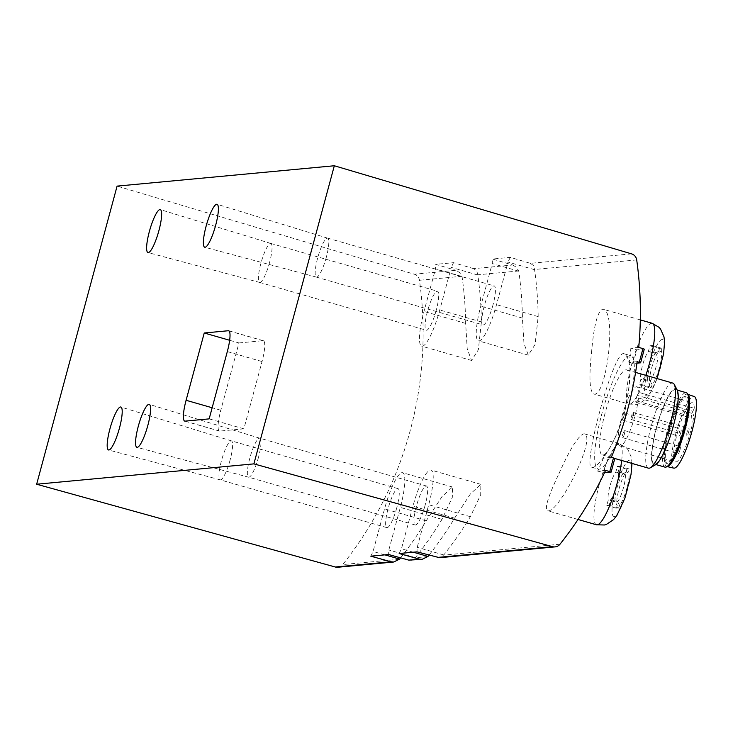 <?xml version="1.0" encoding="UTF-8"?>
<svg xmlns="http://www.w3.org/2000/svg" width="733" height="733" viewBox="0 0 733 733"><rect width="100%" height="100%" fill="white"/><g stroke="black" fill="none" stroke-linecap="round" stroke-linejoin="round"><path stroke-width="0.55" stroke-dasharray="3.67 2.75" d="M558.94 473.701C570.063 448.697 578.419 435.384 584.009 433.753C597.826 435.714 557.776 516.142 547.139 510.617C544.665 507.63 548.605 495.325 558.94 473.701M605.568 470.384L597.688 471.127A368.681 360.077 84.6 0 0 603.461 458.052L607.318 459.16L614.804 458.455M428.988 555.193A368.681 360.077 84.6 0 0 454.597 518.167L470.403 493.923L480.848 484.339L480.701 494.702L470.366 516.692A368.681 360.077 -95.4 0 1 443.777 554.954L439.626 557.703M400.612 557.85A368.681 360.077 84.6 0 0 426.221 520.824L442.026 496.58L452.472 486.996L452.325 497.359L441.99 519.349A368.681 360.077 -95.4 0 1 415.4 557.611L411.25 560.36M337.849 567.241A7.376 7.202 84.6 0 0 342.751 564.566A368.681 360.077 84.6 0 0 419.459 280.272A7.376 7.202 84.6 0 0 414.31 274.215L117.088 186.118M631.544 253.856L530.38 263.339L510.278 257.365L492.466 259.033L512.642 264.998L473.628 268.654L476.807 270.935L477.824 275.012A368.681 360.077 -95.4 0 1 481.425 321.934L478.328 349.824L471.576 360.471L467.214 348.807L465.666 323.409A368.681 360.077 84.6 0 0 462.056 276.497L459.6 272.548L455.889 270.312L414.31 274.215M530.38 263.339L533.569 265.612L534.577 269.698A368.681 360.077 -95.4 0 1 538.178 316.619L535.081 344.51L528.328 355.148L523.967 343.493L522.418 318.095A368.681 360.077 84.6 0 0 518.808 271.173L516.353 267.224L512.642 264.998M638.745 347.405L630.866 348.138L636.812 349.843L644.298 349.146M637.142 361.671L629.262 362.414A368.681 360.077 84.6 0 0 630.866 348.138M611.34 457.31L603.461 458.052M591.494 353.031C593.803 325.553 597.587 310.929 602.865 309.152C617.443 310.719 606.292 399.65 593.4 393.878C589.579 390.533 588.947 376.918 591.494 353.031M625.047 410.617C616.7 442.723 597.294 469.761 591.723 467.233C582.048 468.213 614.19 347.176 624.25 353.828C631.654 358.904 631.919 377.834 625.047 410.617M643.235 379.007L650.18 380.995A15.485 3.106 -74 0 0 656.062 366.876A15.485 3.106 -74 0 0 657.693 353.15L650.748 351.153A15.485 3.106 -74 0 1 649.126 364.878A15.485 3.106 -74 0 1 643.235 379.007L641.723 384.596L639.359 384.825L640.871 379.227A15.485 3.106 -74 0 1 642.502 365.501A15.485 3.106 -74 0 1 648.384 351.382L649.896 345.784L652.26 345.564L650.748 351.153M655.329 353.37L658.885 351.18A18.407 3.692 -74 0 0 651.573 368.342A18.407 3.692 -74 0 0 649.768 384.981L647.816 381.215A15.485 3.106 -74 0 1 649.447 367.49A15.485 3.106 -74 0 1 655.329 353.37L648.384 351.382M647.816 381.215L640.871 379.227M650.18 380.995L652.132 384.761A18.407 3.692 -74 0 0 659.443 367.599A18.407 3.692 -74 0 0 661.248 350.96L657.693 353.15M658.885 351.18A221.137 215.978 84.6 0 0 659.37 348.496A220.276 16.877 -164.9 0 0 661.734 348.276A221.137 215.978 -95.4 0 1 661.248 350.96M652.132 384.761A221.137 215.978 -95.4 0 1 651.197 387.317A220.276 16.877 15.1 0 1 648.833 387.537A221.137 215.978 84.6 0 0 649.768 384.981M610.681 499.668L617.626 501.665A15.485 3.106 -74 0 0 623.508 487.537A15.485 3.106 -74 0 0 625.139 473.811L618.194 471.823A15.485 3.106 -74 0 1 616.563 485.548A15.485 3.106 -74 0 1 610.681 499.668L609.169 505.266L606.805 505.486L608.317 499.888A15.485 3.106 -74 0 1 609.938 486.171A15.485 3.106 -74 0 1 615.83 472.043L617.342 466.445L619.706 466.225L618.194 471.823M622.775 474.04L626.321 471.85A18.407 3.692 -74 0 0 619.009 489.003A18.407 3.692 -74 0 0 617.204 505.651L615.262 501.885A15.485 3.106 -74 0 1 616.884 488.16A15.485 3.106 -74 0 1 622.775 474.04L615.83 472.043M615.262 501.885L608.317 499.888M617.626 501.665L619.568 505.422A18.407 3.692 -74 0 0 626.88 488.27A18.407 3.692 -74 0 0 628.685 471.631L625.139 473.811M626.321 471.85A221.137 215.978 84.6 0 0 626.807 469.166A220.276 16.877 -164.9 0 0 629.18 468.946A221.137 215.978 -95.4 0 1 628.685 471.631M619.568 505.422A221.137 215.978 -95.4 0 1 618.643 507.987A220.276 16.877 15.1 0 1 616.279 508.207A221.137 215.978 84.6 0 0 617.204 505.651M473.628 268.654L453.525 262.68L435.714 264.347L455.889 270.312M425.158 505.074A20.277 4.068 106 0 1 415.226 524.975A20.277 4.068 106 0 1 416.912 504.359A20.277 4.068 106 0 1 426.414 485.988A20.277 4.068 106 0 1 425.158 505.074M399.173 553.525L401.446 548.806L412.936 506.219A36.87 7.394 106 0 1 430.986 470.045A36.87 7.394 106 0 1 428.704 504.744L417.214 547.331L416.995 551.857M443.777 554.954L417.214 547.331M413.284 552.206L401.446 548.806M396.782 507.74A20.277 4.068 106 0 1 386.85 527.632A20.277 4.068 106 0 1 388.536 507.025A20.277 4.068 106 0 1 398.037 488.654A20.277 4.068 106 0 1 396.782 507.74M370.797 556.182L373.07 551.473L384.559 508.876A36.87 7.394 106 0 1 402.609 472.703A36.87 7.394 106 0 1 400.328 507.401L388.838 549.988L388.618 554.514M415.4 557.611L388.838 549.988M384.907 554.863L373.07 551.473M462.056 276.497L435.494 268.874L435.714 264.347M477.824 275.012L451.253 267.398L439.763 309.986A36.87 7.394 106 0 1 421.722 346.168A36.87 7.394 106 0 1 423.995 311.461L435.494 268.874M453.525 262.68L451.253 267.398M436.217 310.316A20.277 4.068 106 0 1 426.294 330.216A20.277 4.068 106 0 1 427.971 309.601A20.277 4.068 106 0 1 437.473 291.23A20.277 4.068 106 0 1 436.217 310.316M534.577 269.698L508.006 262.084L496.516 304.671A36.87 7.394 106 0 1 478.475 340.845A36.87 7.394 106 0 1 480.756 306.147L492.246 263.559L492.466 259.033M518.808 271.173L492.246 263.559M510.278 257.365L508.006 262.084M492.97 305.001A20.277 4.068 106 0 1 483.047 324.902A20.277 4.068 106 0 1 484.724 304.287A20.277 4.068 106 0 1 494.225 285.916A20.277 4.068 106 0 1 492.97 305.001M629.262 362.414L633.12 363.522L636.95 363.156M633.12 363.522L636.812 349.843M597.688 471.127L604.459 472.748M603.625 472.831L607.318 459.16M629.18 468.946L619.706 466.225M626.807 469.166L617.342 466.445M618.643 507.987L609.169 505.266M616.279 508.207L606.805 505.486M661.734 348.276L652.26 345.564M659.37 348.496L649.896 345.784M651.197 387.317L641.723 384.596M648.833 387.537L639.359 384.825M258.502 457.282A20.277 4.068 106 0 1 248.597 477.183A20.277 4.068 106 0 1 248.579 477.183A20.277 4.068 106 0 1 250.255 456.567A20.277 4.068 106 0 1 259.757 438.197A20.277 4.068 106 0 1 259.775 438.206A20.277 4.068 106 0 1 258.502 457.282M230.125 459.948A20.277 4.068 106 0 1 220.221 479.849A20.277 4.068 106 0 1 220.202 479.84A20.277 4.068 106 0 1 221.879 459.234A20.277 4.068 106 0 1 231.381 440.863A20.277 4.068 106 0 1 231.399 440.863A20.277 4.068 106 0 1 230.125 459.948M269.561 262.524A20.277 4.068 106 0 1 259.656 282.434A20.277 4.068 106 0 1 259.638 282.425A20.277 4.068 106 0 1 261.324 261.809A20.277 4.068 106 0 1 270.816 243.438A20.277 4.068 106 0 1 270.834 243.448A20.277 4.068 106 0 1 269.561 262.524M326.322 257.21A20.277 4.068 106 0 1 316.409 277.111A20.277 4.068 106 0 1 316.39 277.111A20.277 4.068 106 0 1 318.076 256.495A20.277 4.068 106 0 1 327.569 238.124A20.277 4.068 106 0 1 327.587 238.133A20.277 4.068 106 0 1 326.322 257.21M238.958 342.952L263.046 340.689A22.118 4.435 106 0 1 263.404 340.726A22.118 4.435 106 0 1 262.038 361.543L243.878 428.832L219.79 431.086A22.118 4.435 106 0 1 219.442 431.059A22.118 4.435 106 0 1 220.807 410.242L238.958 342.952L229.649 340.277M243.878 428.832L209.162 418.873M627.127 411.222A58.988 11.838 106 0 1 598.256 469.102A58.988 11.838 106 0 1 603.14 409.142A58.988 11.838 106 0 1 630.774 355.697A58.988 11.838 106 0 1 627.127 411.222M623.975 411.515A44.246 8.878 106 0 1 602.324 454.927A44.246 8.878 106 0 1 605.98 409.958A44.246 8.878 106 0 1 626.715 369.872A44.246 8.878 106 0 1 623.975 411.515M648.403 468.14A44.246 8.878 106 0 1 652.068 423.17A44.246 8.878 106 0 1 672.793 383.084M655.714 464.658A39.719 7.971 106 0 1 657.199 424.645A39.719 7.971 106 0 1 677.145 389.919M673.132 426.065A38.712 7.77 106 0 1 654.184 464.053A38.712 7.77 106 0 1 657.391 424.7A38.712 7.77 106 0 1 675.533 389.626A38.712 7.77 106 0 1 673.132 426.065M664.95 467.132A38.712 7.77 106 0 1 668.157 427.779A38.712 7.77 106 0 1 686.29 392.714M683.028 429.226A34.653 6.954 106 0 1 666.068 463.238A34.653 6.954 106 0 1 668.936 428.008A34.653 6.954 106 0 1 685.172 396.608A34.653 6.954 106 0 1 683.028 429.226M671.987 460.269A34.653 6.954 106 0 1 667.461 463.632A34.653 6.954 106 0 1 670.329 428.402A34.653 6.954 106 0 1 686.564 397.011A34.653 6.954 106 0 1 688.617 402.27M667.094 466.527A37.603 7.541 106 0 1 666.718 466.49A37.603 7.541 106 0 1 669.76 428.246A37.603 7.541 106 0 1 687.453 394.198A37.603 7.541 106 0 1 687.792 394.363M673.774 468.112A37.218 7.467 106 0 1 676.779 430.253A37.218 7.467 106 0 1 694.288 396.562M694.298 408.299A30.786 6.176 -74 0 0 692.438 402.719A30.786 6.176 -74 0 0 678.016 430.61A30.786 6.176 -74 0 0 675.469 461.909A30.786 6.176 -74 0 0 685.886 446.003A30.786 6.176 -74 0 0 694.023 413.953L692.584 416.949A4.242 0.852 106 0 1 691.549 418.204A4.242 0.852 106 0 1 691.485 415.62A4.242 0.852 106 0 1 692.859 411.295L694.298 408.299L638.755 392.366L637.307 395.371L692.859 411.295M637.307 395.371A4.242 0.852 106 0 0 635.932 399.687A4.242 0.852 106 0 0 635.997 402.27A4.242 0.852 106 0 0 637.032 401.024L638.48 398.019L694.023 413.953M638.48 398.019A30.786 6.176 106 0 1 630.334 430.069A30.786 6.176 106 0 1 619.916 445.976A30.786 6.176 106 0 1 622.464 414.676A30.786 6.176 106 0 1 636.885 386.795A30.786 6.176 106 0 1 638.755 392.366M633.129 415.941A3.683 0.742 106 0 1 631.324 419.56A3.683 0.742 106 0 1 631.635 415.813A3.683 0.742 106 0 1 633.358 412.468A3.683 0.742 106 0 1 633.129 415.941M688.681 431.874A3.683 0.742 -74 0 0 688.91 428.402A3.683 0.742 -74 0 0 687.105 432.021A3.683 0.742 -74 0 0 686.876 435.484A3.683 0.742 -74 0 0 688.681 431.874M624.406 434.055A3.683 0.742 106 0 1 622.601 437.674A3.683 0.742 106 0 1 622.903 433.927A3.683 0.742 106 0 1 624.635 430.583A3.683 0.742 106 0 1 624.406 434.055M679.958 449.989A3.683 0.742 106 0 1 678.153 453.599A3.683 0.742 106 0 1 678.456 449.851A3.683 0.742 106 0 1 680.178 446.516A3.683 0.742 106 0 1 679.958 449.989M625.249 416.683A3.683 0.742 106 0 1 623.444 420.293A3.683 0.742 106 0 1 623.756 416.546A3.683 0.742 106 0 1 625.478 413.21A3.683 0.742 106 0 1 625.249 416.683M680.801 432.607A3.683 0.742 106 0 1 678.996 436.227A3.683 0.742 106 0 1 679.299 432.479A3.683 0.742 106 0 1 681.03 429.135A3.683 0.742 106 0 1 680.801 432.607M559.994 544.216L443.685 555.11M427.843 556.594L415.309 557.767M399.467 559.252L342.751 564.566M461.982 276.286L419.459 280.272M518.735 270.972L477.834 274.802M636.702 259.922L534.586 269.487M648.155 368.241A29.228 5.864 -74 0 0 650.95 391.734A29.228 5.864 -74 0 0 664.098 342.989A29.228 5.864 -74 0 0 648.155 368.241M615.592 488.911A29.228 5.864 -74 0 0 618.395 512.394A29.228 5.864 -74 0 0 631.544 463.659A29.228 5.864 -74 0 0 615.592 488.911M470.366 516.692L428.704 504.744M454.597 518.167L412.936 506.219M441.99 519.349L400.328 507.401M426.221 520.824L384.559 508.876M465.666 323.409L423.995 311.461M481.425 321.934L439.763 309.986M538.178 316.619L496.516 304.671M522.418 318.095L480.756 306.147M652.223 323.308A42.028 8.429 -74 0 0 631.654 364.548A42.028 8.429 -74 0 0 629.051 404.103A42.028 8.429 -74 0 0 645.828 375.351M621.694 460.489A42.028 8.429 -74 0 0 619.66 443.969A42.028 8.429 -74 0 0 599.09 485.219A42.028 8.429 -74 0 0 596.488 524.773M220.807 410.242L212.158 407.759M263.046 340.689L228.998 330.931M262.038 361.543L227.312 351.583M219.79 431.086L185.073 421.136M637.032 401.024L692.584 416.949M480.839 484.339L430.986 470.045M452.463 487.005L402.609 472.703M471.576 360.462L421.722 346.168M528.328 355.148L478.475 340.845M640.303 319.89L602.865 309.152M657.07 378.576L649.575 394.537L646.13 398.954L638.956 403.746L636.959 404.332L629.051 404.103L593.4 393.887M632.002 463.439L631.434 457.502L627.897 449.558L626.513 448.01L619.66 443.969L584.018 433.753M578.016 519.477L547.139 510.617M426.414 485.988L259.757 438.197L149.239 404.359M415.226 524.975L248.579 477.183L136.924 447.313M398.037 488.654L231.381 440.863L120.863 407.017M386.85 527.632L220.202 479.84L108.548 449.97M270.834 243.448L160.307 209.601M259.656 282.434L147.984 252.555M259.638 282.425L426.294 330.216M270.816 243.438L437.473 291.23M327.587 238.133L217.06 204.287M316.409 277.111L204.736 247.232M316.39 277.111L483.047 324.902M327.569 238.124L494.225 285.916M263.404 340.726L228.687 330.766M219.442 431.059L184.716 421.099M591.723 467.233L598.256 469.102M624.25 353.828L630.774 355.697M602.324 454.927L614.795 458.501M626.715 369.872L635.575 372.41M654.184 464.053L655.898 464.539M675.533 389.626L677.246 390.121M666.068 463.238L667.461 463.632M685.172 396.608L686.564 397.011M619.916 445.976L675.469 461.909M636.885 386.795L692.438 402.719M631.324 419.56L686.876 435.484M633.358 412.468L688.91 428.402M622.601 437.674L678.153 453.599M624.635 430.583L680.178 446.516M623.444 420.293L678.996 436.227M625.478 413.21L681.03 429.135M635.997 402.27L691.549 418.204"/><path stroke-width="1.1" d="M559.994 544.216A368.681 360.077 84.6 0 0 605.568 470.384L609.774 471.594L613.466 457.923L611.34 457.31A368.681 360.077 84.6 0 0 637.142 361.671L639.268 362.285L642.96 348.615L638.745 347.405A368.681 360.077 84.6 0 0 636.702 259.922A7.376 7.202 84.6 0 0 631.544 253.856L334.321 165.759L117.088 186.118L36.65 484.229L253.884 463.879L552.545 546.662A7.376 7.202 84.6 0 0 559.994 544.216M555.083 546.882L439.626 557.703L416.995 551.857L399.173 553.525L419.45 559.132L422.089 559.343L428.008 556.429A368.681 360.077 84.6 0 0 428.988 555.193M422.089 559.343L408.803 560.131L388.618 554.514L370.797 556.182L391.074 561.79L393.713 562.009L399.632 559.087A368.681 360.077 84.6 0 0 400.612 557.85M391.074 561.79L335.302 567.012A7.376 7.202 84.6 0 0 337.849 567.241L393.713 562.009M335.302 567.012L36.65 484.229M334.321 165.759L253.884 463.879M186.09 400.282L204.241 332.993L228.329 330.739A22.118 4.435 106 0 1 228.687 330.766A22.118 4.435 106 0 1 227.312 351.583L209.162 418.873L185.073 421.136A22.118 4.435 106 0 1 184.716 421.099A22.118 4.435 106 0 1 186.09 400.282L212.158 407.759M215.658 225.306A22.338 4.48 106 0 1 204.736 247.232A22.338 4.48 106 0 1 206.578 224.518A22.338 4.48 106 0 1 217.06 204.287A22.338 4.48 106 0 1 215.658 225.306M158.905 230.629A22.338 4.48 106 0 1 147.984 252.555A22.338 4.48 106 0 1 149.825 229.841A22.338 4.48 106 0 1 160.307 209.601A22.338 4.48 106 0 1 158.905 230.629M119.47 428.045A22.338 4.48 106 0 1 108.548 449.97A22.338 4.48 106 0 1 110.381 427.257A22.338 4.48 106 0 1 120.863 407.017A22.338 4.48 106 0 1 119.47 428.045M147.846 425.387A22.338 4.48 106 0 1 136.924 447.313A22.338 4.48 106 0 1 138.757 424.599A22.338 4.48 106 0 1 149.239 404.359A22.338 4.48 106 0 1 147.846 425.387M428.008 556.429L413.284 552.206M399.632 559.087L384.907 554.863M636.95 363.156L640.615 362.817L639.268 362.285M640.615 362.817L644.298 349.146L642.96 348.615M604.459 472.748L611.12 472.125L609.774 471.594M611.12 472.125L614.804 458.455L613.466 457.923M229.649 340.277L204.241 332.993M635.575 372.41L672.793 383.084A44.246 8.878 106 0 1 674.287 384.495A44.246 8.878 106 0 1 670.054 424.728A44.246 8.878 106 0 1 650.409 467.746A44.246 8.878 106 0 1 648.403 468.14L614.795 458.501M674.287 384.495L677.145 389.919A39.719 7.971 106 0 1 673.352 426.038A39.719 7.971 106 0 1 655.714 464.658L650.409 467.746M677.246 390.121L686.29 392.714A38.712 7.77 106 0 1 683.898 429.144A38.712 7.77 106 0 1 664.95 467.132L655.898 464.539M688.617 402.27A34.653 6.954 106 0 1 684.42 429.63A34.653 6.954 106 0 1 671.987 460.269M687.792 394.363A37.603 7.541 106 0 1 685.053 429.565A37.603 7.541 106 0 1 667.094 466.527M687.765 394.308L694.288 396.562A37.218 7.467 106 0 1 691.915 431.572A37.218 7.467 106 0 1 673.774 468.112L667.048 466.564M419.45 559.132L408.803 560.131M552.545 546.662L437.18 557.465M645.828 375.351A42.028 8.429 -74 0 0 652.223 323.308L640.303 319.89M578.016 519.477L596.488 524.773A42.028 8.429 -74 0 0 610.461 503.718A42.028 8.429 -74 0 0 621.694 460.489M228.998 330.931L228.329 330.739M657.07 378.576L663.594 353.746L664.556 342.329L663.997 336.841L660.46 328.897L659.077 327.339L652.223 323.308M596.488 524.773L604.404 524.993L606.393 524.416L613.576 519.615L617.012 515.198L624.91 498.11L631.031 474.407L632.002 463.439"/></g></svg>
